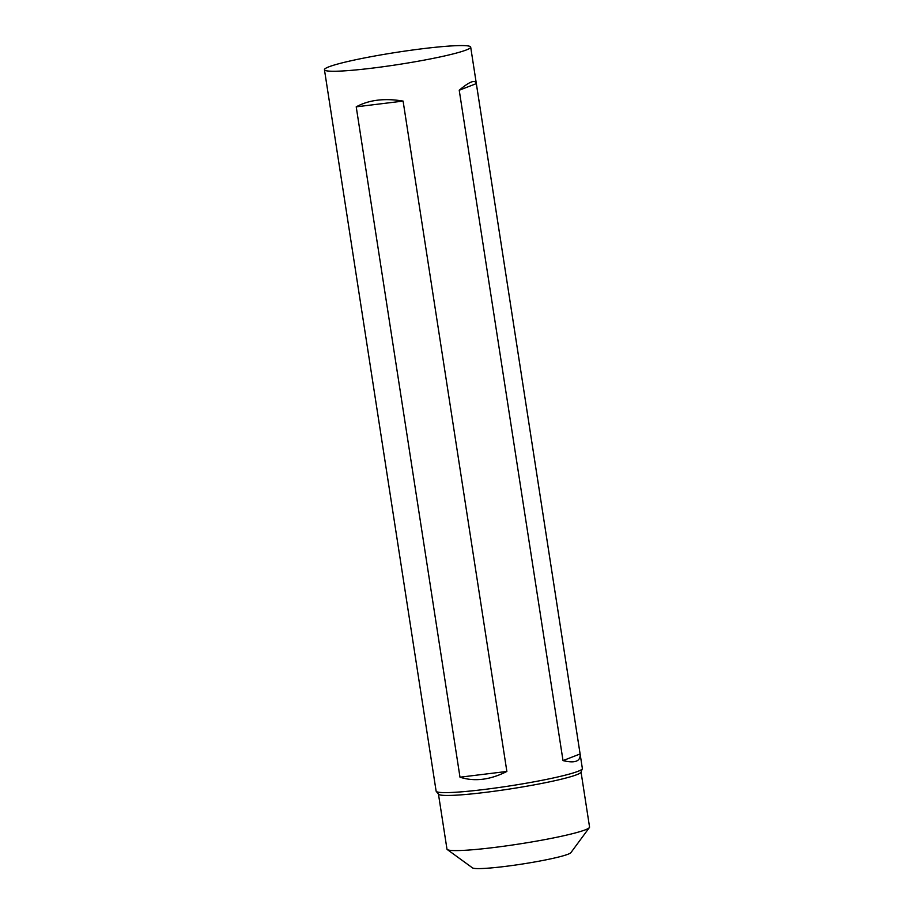 <?xml version="1.0" encoding="UTF-8"?>
<svg xmlns="http://www.w3.org/2000/svg" width="914" height="914" viewBox="0 0 914 914"><rect width="100%" height="100%" fill="white"/><g stroke="black" fill="none" stroke-linecap="round" stroke-linejoin="round"><path stroke-width="1.37" d="M581.041 772.044L589.553 827.033A72.137 5.998 171.2 0 1 589.381 827.57L570.884 852.659A49.939 4.159 171.2 0 1 568.017 854.236A49.939 4.159 171.2 0 1 515.416 865.055A49.939 4.159 171.2 0 1 472.515 867.889L447.3 849.563A72.137 5.998 171.2 0 1 446.969 849.106L438.457 794.106M328.869 66.836A73.988 6.158 -8.8 0 0 324.447 69.727A73.988 6.158 -8.8 0 0 398.504 64.494A73.988 6.158 -8.8 0 0 470.687 47.094A73.988 6.158 -8.8 0 0 409.826 50.396A73.988 6.158 -8.8 0 0 328.869 66.836M470.687 47.094L582.355 768.457A73.988 6.158 171.2 0 1 582.321 768.765A73.988 6.158 171.2 0 1 510.183 785.857A73.988 6.158 171.2 0 1 436.252 791.375A73.988 6.158 171.2 0 1 436.115 791.101L324.447 69.727M506.87 771.45C490.144 779.928 474.526 781.847 459.993 777.197L356.22 106.835C368.948 99.9 384.577 97.981 403.097 101.088L506.87 771.45L459.993 777.197M580.104 753.97C580.767 761.305 575.066 763.51 563.013 760.597L459.228 90.235C469.499 81.563 475.2 79.358 476.331 83.62L580.104 753.97L563.013 760.597M582.321 768.765L580.984 772.193A72.137 5.998 171.2 0 1 510.64 788.862A72.137 5.998 171.2 0 1 438.56 794.243L436.252 791.375M589.381 827.57A72.137 5.998 171.2 0 1 585.246 829.855A72.137 5.998 171.2 0 1 509.258 845.473A72.137 5.998 171.2 0 1 447.3 849.563M476.331 83.62L459.228 90.235M403.097 101.088L356.22 106.835"/></g></svg>
